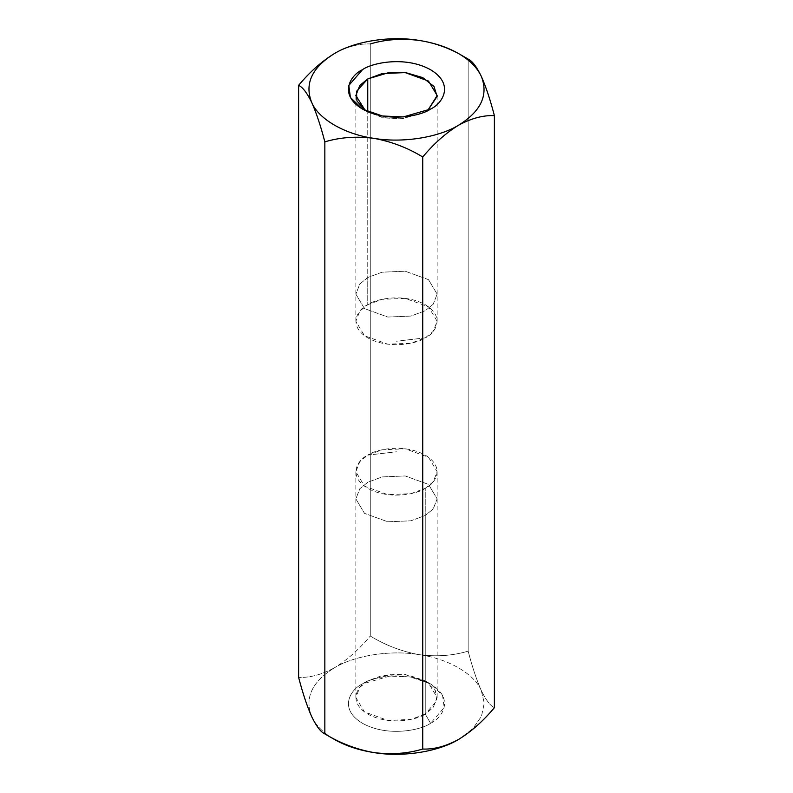 <?xml version="1.0" encoding="UTF-8"?>
<svg xmlns="http://www.w3.org/2000/svg" width="793" height="793" viewBox="0 0 793 793"><rect width="100%" height="100%" fill="white"/><g stroke="black" fill="none" stroke-linecap="round" stroke-linejoin="round"><path stroke-width="0.59" stroke-dasharray="3.96 2.97" d="M311.728 716.733C315.852 725.446 323.425 733.019 334.438 739.443C323.425 733.019 315.852 725.446 311.728 716.733C304.304 698.098 311.877 681.782 334.438 667.785C321.78 674.645 309.845 677.846 298.614 677.381C309.845 677.846 321.78 674.645 334.438 667.785C311.877 681.782 304.304 698.098 311.728 716.733M468.157 59.098C452.724 49.741 436.408 43.526 419.219 40.443C436.408 43.526 452.724 49.741 468.157 59.098L468.157 651.152L468.157 59.098M425.246 515.47L410.913 520.813L387.807 521.794L364.493 513.339L355.849 498.876L359.824 488.756L367.754 482.273L382.087 476.93L405.193 475.949L428.507 484.404L437.151 498.876L433.176 508.987L425.246 515.47L425.246 488.319L433.176 481.837L437.151 471.726L428.507 457.254L405.193 448.798L382.087 449.78L367.754 455.132L359.824 461.605L355.849 471.726L364.493 486.188L387.807 494.644L410.913 493.662L425.246 488.319L425.246 515.47L433.176 508.987L437.151 498.876L428.507 484.404L405.193 475.949L382.087 476.93L367.754 482.273L359.824 488.756L355.849 498.876L364.493 513.339L387.807 521.794L410.913 520.813L425.246 515.47L425.246 714.067L410.913 719.42L387.807 720.401L364.493 711.936L355.849 697.473L359.824 687.362L367.754 680.88L382.087 675.527L405.193 674.546L428.507 683.001L437.151 697.473L433.176 707.584L425.246 714.067L425.246 515.47M367.754 277.53L359.824 284.013L355.849 294.124L364.493 308.596L387.807 317.051L410.913 316.07L425.246 310.727L433.176 304.244L437.151 294.124L428.507 279.661L405.193 271.206L382.087 272.187L367.754 277.53L367.754 304.681L382.087 299.338L405.193 298.356L428.507 306.812L437.151 321.274L433.176 331.395L425.246 337.868L410.913 343.22L387.807 344.202L364.493 335.746L355.849 321.274L359.824 311.163L367.754 304.681L367.754 277.53L382.087 272.187L405.193 271.206L428.507 279.661L437.151 294.124L433.176 304.244L425.246 310.727L410.913 316.07L387.807 317.051L364.493 308.596L355.849 294.124L359.824 284.013L367.754 277.53L367.754 111.704L367.754 277.53M481.272 690.505C476.613 679.997 472.241 666.883 468.157 651.152C452.724 655.732 436.408 656.911 419.219 654.671C401.823 651.519 385.507 645.304 370.272 636.016L370.272 43.952L370.272 636.016C359.06 649.427 347.116 660.014 334.438 667.785C347.116 660.014 359.06 649.427 370.272 636.016C385.507 645.304 401.823 651.519 419.219 654.671C390.899 649.774 354.719 655.375 334.438 667.785C354.719 655.375 390.899 649.774 419.219 654.671C436.408 656.911 452.724 655.732 468.157 651.152C472.241 666.883 476.613 679.997 481.272 690.505C474.462 673.891 447.976 658.606 419.219 654.671C447.976 658.606 474.462 673.891 481.272 690.505C485.881 700.001 490.252 705.73 494.386 707.673C490.252 705.73 485.881 700.001 481.272 690.505L484.265 703.153L481.48 716.267L472.915 728.539L459.643 738.808L472.915 728.539L481.48 716.267L484.265 703.153L481.272 690.505M333.714 53.983L334.398 53.577M334.438 53.557C347.116 46.688 359.06 43.486 370.272 43.952C359.06 43.486 347.116 46.688 334.438 53.557M419.219 40.443C401.823 38.213 385.507 39.382 370.272 43.952M430.559 723.275C441.889 718.319 455.311 698.772 430.559 683.953C404.886 669.659 371.035 677.41 362.441 683.953C351.111 688.909 337.689 708.456 362.441 723.275C388.114 737.569 421.965 729.818 430.559 723.275C421.965 729.818 388.114 737.569 362.441 723.275C337.689 708.456 351.111 688.909 362.441 683.953L389.69 676.082L410.526 677.004L430.559 683.953L442.583 695.52L444.189 707.544L430.559 723.275L425.246 714.067L436.735 700.794L435.387 690.644L425.246 680.88L408.336 675.021L390.751 674.238L367.754 680.88C358.198 685.063 346.878 701.557 367.754 714.067C389.422 726.12 417.99 719.588 425.246 714.067L430.559 723.275M365.325 110.584L382.236 117.503L400.802 118.861L425.246 112.12L427.675 110.584L425.246 112.12L402.249 118.762L384.664 117.979L367.754 112.12L365.325 110.584M425.246 112.12L430.559 109.047M425.246 337.868L396.5 341.218L425.246 337.868C434.802 333.684 446.122 317.19 425.246 304.681C403.578 292.627 375.01 299.159 367.754 304.681C358.198 308.874 346.878 325.368 367.754 337.868C389.422 349.931 417.99 343.389 425.246 337.868M367.754 455.132L396.5 451.782L367.754 455.132C375.01 449.611 403.578 443.069 425.246 455.132C446.122 467.632 434.802 484.126 425.246 488.319C417.99 493.841 389.422 500.373 367.754 488.319C346.878 475.81 358.198 459.316 367.754 455.132M355.849 697.473L355.849 471.726M437.151 697.473L437.151 471.726M355.849 95.527L355.849 321.274M437.151 95.527L437.151 321.274M367.754 112.12L362.441 109.047M425.246 680.88L430.559 683.953M367.754 680.88L362.441 683.953"/><path stroke-width="1.19" d="M370.272 43.952C385.507 39.382 401.823 38.213 419.219 40.443C434.316 42.822 447.43 47.193 458.562 53.557L468.157 59.098C472.241 60.972 476.613 66.691 481.272 76.267C485.881 86.615 490.252 99.73 494.386 115.619L494.386 707.673C483.175 721.085 471.23 731.681 458.562 739.443C445.904 746.302 433.959 749.504 422.728 749.048C407.493 753.618 391.177 754.787 373.781 752.557C358.684 750.178 345.57 745.807 334.438 739.443C345.57 745.807 358.684 750.178 373.781 752.557C356.592 749.474 340.276 743.259 324.843 733.902C340.276 743.259 356.592 749.474 373.781 752.557C391.177 754.787 407.493 753.618 422.728 749.048L422.728 156.984L422.728 749.048C433.959 749.504 445.904 746.302 458.562 739.443C471.23 731.681 483.175 721.085 494.386 707.673L494.386 115.619C483.175 115.144 471.23 118.345 458.562 125.215C445.904 132.966 433.959 143.563 422.728 156.984C407.493 147.696 391.177 141.481 373.781 138.329C356.592 136.089 340.276 137.268 324.843 141.848L324.843 733.902L334.438 739.443L324.843 733.902L324.843 141.848C320.759 126.117 316.387 113.002 311.728 102.495C307.119 92.999 302.748 87.27 298.614 85.327L298.614 677.381C302.748 693.27 307.119 706.385 311.728 716.733L311.728 716.733C316.387 726.309 320.759 732.028 324.843 733.902C320.759 732.028 316.387 726.309 311.728 716.733C307.119 706.385 302.748 693.27 298.614 677.381L298.614 85.327C309.845 71.905 321.78 61.309 334.438 53.557L334.458 53.547M334.398 53.577L334.438 53.557C354.719 41.147 390.899 35.546 419.219 40.443L419.229 40.443M324.843 141.848C340.276 137.268 356.592 136.089 373.781 138.329C345.024 134.394 318.538 119.109 311.728 102.495C316.387 113.002 320.759 126.117 324.843 141.848M458.562 125.215C438.281 137.625 402.101 143.226 373.781 138.329C391.177 141.481 407.493 147.696 422.728 156.984C433.959 143.563 445.904 132.966 458.562 125.215C471.23 118.345 483.175 115.144 494.386 115.619C490.252 99.73 485.881 86.615 481.272 76.267C488.696 94.902 481.123 111.218 458.562 125.215C481.123 111.218 488.696 94.902 481.272 76.267C476.613 66.691 472.241 60.972 468.157 59.098L458.562 53.557C469.575 59.981 477.148 67.554 481.272 76.267C477.148 67.554 469.575 59.981 458.562 53.557C447.43 47.193 434.316 42.822 419.219 40.443C390.899 35.546 354.719 41.147 334.438 53.557C321.78 61.309 309.845 71.905 298.614 85.327C302.748 87.27 307.119 92.999 311.728 102.495C304.304 83.87 311.877 67.554 334.438 53.557C311.877 67.554 304.304 83.87 311.728 102.495C318.538 119.109 345.024 134.394 373.781 138.329C402.101 143.226 438.281 137.625 458.562 125.215M430.559 109.047C421.965 115.59 388.114 123.341 362.441 109.047C337.689 94.228 351.111 74.681 362.441 69.725C371.035 63.182 404.886 55.431 430.559 69.725C455.311 84.544 441.889 104.091 430.559 109.047L430.559 109.047C441.889 104.091 455.311 84.544 430.559 69.725C404.886 55.431 371.035 63.182 362.441 69.725L348.811 85.456L350.417 97.48L362.441 109.047L382.474 115.996L403.31 116.918L430.559 109.047M458.562 739.443L459.643 738.808L458.562 739.443C438.281 751.853 402.101 757.454 373.781 752.557C402.101 757.454 438.281 751.853 458.562 739.443M367.754 78.933L359.824 85.416L355.849 95.527L365.325 110.584L356.949 100.949L356.483 91.393L367.754 78.933L367.754 111.704L367.754 78.933L389.403 72.421L405.996 72.708L422.699 77.585L433.989 86.457L437.121 96.399L427.675 110.584L437.151 95.527L428.507 81.064L405.193 72.599L382.087 73.58L367.754 78.933M334.438 739.443L324.843 733.902M458.562 53.557L468.157 59.098"/></g></svg>
